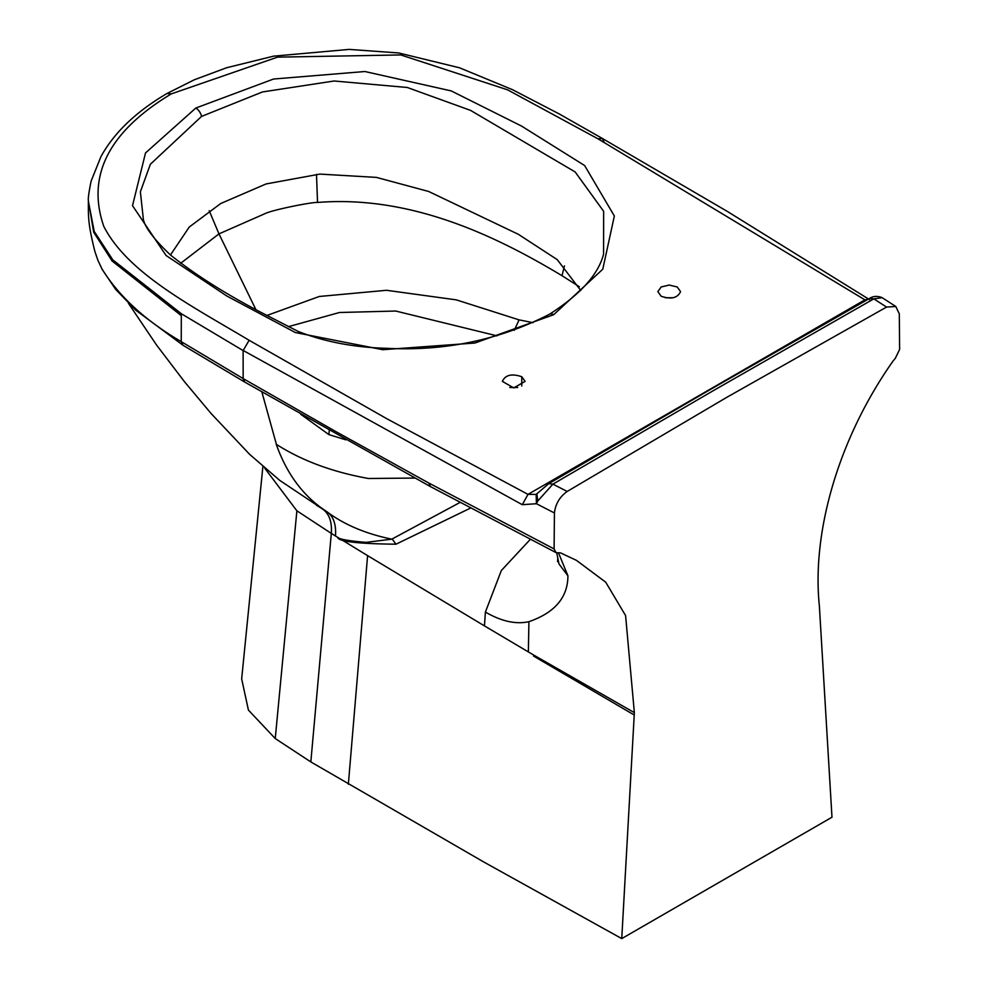 <?xml version="1.0" encoding="UTF-8"?>
<svg xmlns="http://www.w3.org/2000/svg" width="988" height="988" viewBox="0 0 988 988"><rect width="100%" height="100%" fill="white"/><g stroke="black" fill="none" stroke-linecap="round" stroke-linejoin="round"><path stroke-width="1.48" d="M288.311 326.682L339.464 312.504L395.719 311.035L497.026 335.858M514.279 330.313L519.071 319.865L533.075 322.681M266.797 315.505L319.285 296.474L386.555 290.287L456.333 299.87L519.058 319.865M209.221 210.728L218.966 233.884L264.895 213.692C272.317 209.851 312.591 201.873 317.543 202.454C412.218 194.895 497.915 237.194 562.011 275.701L579.351 286.742M180.643 263.302L218.966 233.884L255.892 309.602M564.444 265.896L562.011 275.701M170.455 254.978L189.264 227.03L220.732 203.516L266.105 183.941L319.89 174.098L376.379 177.383L428.644 191.462L518.367 234.317L557.244 259.634L580.759 290.472M665.233 297.746L673.149 297.746M195.797 108.05A8.509 4.915 60 0 1 201.577 116.399L262.487 91.946L334.105 80.991L407.291 87.487L470.56 110.384L575.164 171.961L603.643 211.309L603.582 254.052C598.469 274.355 580.425 294.424 549.439 314.27A8.509 4.915 60 0 1 553.7 314.69L602.779 269.218L614.351 216.002L584.637 165.539L521.479 126.032L451.244 90.921L364.868 71.519L273.553 79.028L195.797 108.05L145.52 152.942L132.516 205.665L166.12 255.534L226.931 296.079L295.375 332.548L382.776 349.703L474.944 343.021L553.7 314.69M661.157 296.252L657.835 291.621L661.157 286.977L669.197 285.05L677.225 286.977L680.559 291.608C677.607 298.055 671.136 299.599 661.157 296.252M864.895 299.858L865.933 300.5M536.842 493.667L537.768 501.002L552.922 484.132L548.735 483.663L710.1 389.643L869.489 298.475L873.824 298.858L714.349 390.062L552.922 484.132L567.174 491.456L726.859 397.287L886.557 307.07L873.824 298.858L882.148 297.684M528 494.358L522.319 504.683L536.435 503.719L536.138 494.408L528.012 494.358L864.908 299.846L868.279 299.166M244.752 382.097L243.159 378.577L335.228 431.237L428.767 483.021L430.533 486.652L555.997 552.613L560.678 552.947L576.399 560.332L605.718 582.191L625.589 615.573L634.358 712.644L621.748 938.6L831.982 817.224L819.361 605.829C811.741 532.94 837.935 439.203 893.053 361.052L895.326 358.311L899.623 349.443L899.302 313.851L895.783 306.478L886.557 307.07M621.748 938.6L483.922 862.079L310.837 761.921L275.244 738.555L248.42 710.088L241.665 678.917L262.882 466.583M517.7 387.506L509.771 387.506M201.577 116.399L150.361 164.255L140.37 191.82L143.433 219.904C145.557 228.179 154.536 239.849 170.393 254.916C194.673 274.343 224.708 293.411 260.511 312.122L298.178 331.437C324.657 341.836 354.223 347.455 386.864 348.319C445.131 351.283 499.323 339.934 549.439 314.27M102.023 269.032L97.911 260.35L102.258 269.539L115.658 289.361L135.541 310.01L182.965 345.232L181.236 341.638C145.557 320.767 119.153 296.573 102.023 269.032L102.32 269.675M521.775 376.724C511.796 373.378 505.325 374.921 502.373 381.368L513.735 387.926L525.097 381.368L521.775 376.724L521.775 386.012M329.251 430.472L328.893 434.596L345.874 439.858M300.685 414.231L328.881 434.596M97.911 260.35L94.897 251.52C88.068 224.202 88.253 217.014 88.389 200.922L93.675 232.168L112.089 261.005L181.31 315.641L181.372 313.752L112.78 259.844L94.218 231.439L88.377 201.243M604.063 142.062L602.31 138.431L559.047 113.842L512.451 89.673L459.531 67.789L398.646 52.957L349.122 49.4L273.639 56.143L226.66 67.727L194.303 79.793L167.034 93.477L171.282 93.897C108.803 131.589 86.302 175.741 103.789 226.376C127.736 273.268 191.845 306.045 249.137 340.292L386.518 418.566L527.987 494.371M261.882 391.977L276.405 444.378C302.019 460.717 332.697 472.079 368.425 478.488L414.738 478.069M264.809 468.275L296.882 510.808L331.313 533.397C332.141 521.541 329.066 513.315 322.063 508.709L326.546 511.475C343.898 524.554 365.634 533.779 391.779 539.164L460.013 502.46M555.997 552.613L554.107 548.933L554.416 512.97L536.435 503.719L537.768 501.002M181.36 313.752L243.122 350.579L249.137 340.292M276.232 444.279C286.853 474.228 303.625 496.631 326.546 511.475C333.314 515.971 336.291 524.134 335.5 535.99L337.587 537.274C339.131 539.226 348.641 540.918 366.091 542.375L391.779 539.164M554.416 512.97C555.478 503.942 559.727 496.779 567.174 491.456M556.738 552.885L558.986 563.975L567.915 575.769L558.479 552.811M392.236 539.139L395.99 544.203L470.547 508.067M348.356 784.225L367.598 555.626L337.587 537.274C338.044 541.473 357.52 543.783 395.99 544.203M530.309 539.362L501.336 570.545L485.404 612.066C501.373 621.341 515.872 624.552 528.913 621.687C554.873 612.671 567.878 597.37 567.915 575.769M634.358 712.632L533.619 655.019L533.557 656.069L634.284 715.04M528.913 621.687L528.37 651.932L533.619 655.019M485.404 612.066L484.441 625.886L528.382 651.932M367.585 555.626L484.441 625.886M317.543 202.454L316.481 174.345M171.282 93.897L277.517 57.143L400.745 54.933L507.585 89.834L598.049 138.851L864.92 299.846M869.514 299.623L727.267 211.383L602.31 138.431L598.049 138.851M243.122 350.579L243.159 378.577L181.236 341.638L181.31 315.641M242.986 378.478L244.728 382.084L182.965 345.232M322.076 508.709L316.469 505.214M275.244 738.555L296.882 510.808M243.122 350.444L522.294 504.707M310.837 761.921L331.313 533.397L335.5 535.99M428.767 483.021L554.107 548.933M869.489 298.475C873.071 296.042 877.258 295.758 882.062 297.623L895.783 306.478M128.465 303.341L156.499 344.96L184.386 381.615L211.062 413.466L249.668 454.394L279.728 480.378L323.2 509.4M548.735 483.663L536.138 494.408M167.021 93.49C136.085 111.656 114.052 132.725 100.912 156.684L91.143 181.051C88.846 192.302 87.932 198.946 88.414 201.009M430.533 486.652L244.913 382.183M557.541 561.641L557.763 558.665"/></g></svg>
